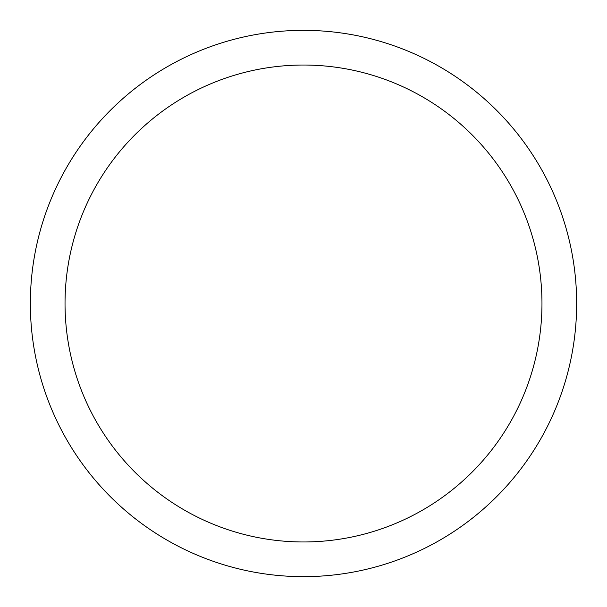 <?xml version="1.0" encoding="UTF-8"?>
<svg xmlns="http://www.w3.org/2000/svg" width="607" height="607" viewBox="0 0 607 607"><rect width="100%" height="100%" fill="white"/><g stroke="black" fill="none" stroke-linecap="round" stroke-linejoin="round"><path stroke-width="0.91" d="M576.65 303.5A273.15 273.15 0 0 0 303.5 30.35A273.15 273.15 0 0 0 30.35 303.5A273.15 273.15 0 0 0 303.5 576.65A273.15 273.15 0 0 0 576.65 303.5M541.968 303.5A238.468 238.468 0 0 0 303.5 65.032A238.468 238.468 0 0 0 65.032 303.5A238.468 238.468 0 0 0 303.5 541.968A238.468 238.468 0 0 0 541.968 303.5"/></g></svg>
